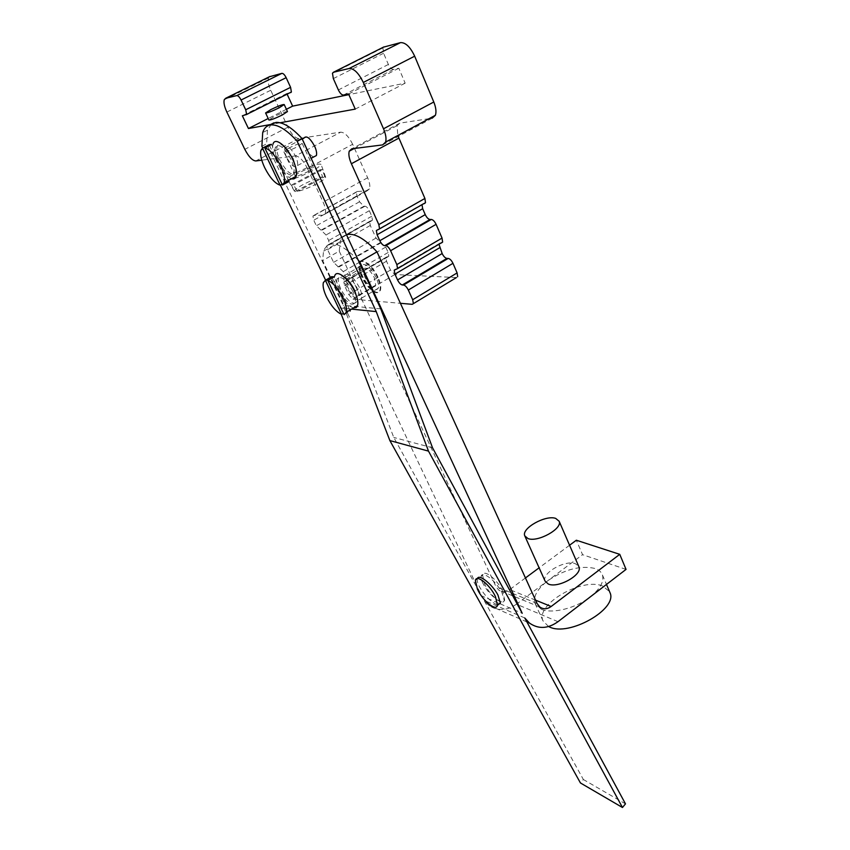 <?xml version="1.0" encoding="UTF-8"?>
<svg xmlns="http://www.w3.org/2000/svg" width="850" height="850" viewBox="0 0 850 850"><rect width="100%" height="100%" fill="white"/><g stroke="black" fill="none" stroke-linecap="round" stroke-linejoin="round"><path stroke-width="0.64" stroke-dasharray="4.25 3.19" d="M261.885 146.274L266.602 143.841L343.145 305.256L393.763 437.442L481.578 595.871L499.683 603.638M525.449 577.947L509.713 589.613C505.824 592.259 502.159 592.407 498.706 590.049L495.964 586.574L339.235 251.143L322.671 260.578L481.578 595.871M569.574 545.243L539.112 567.821M558.004 621.69L516.46 604.191L582.569 554.678L576.343 540.228M516.46 604.191C506.653 610.948 497.377 611.299 488.633 605.232L484.064 600.355L583.366 779.514L580.444 782.967M341.264 314.277L325.624 280.171M280.362 185.087L262.724 148.038M352.941 291.465C345.844 279.087 340.51 274.975 336.929 279.119C336.292 281.796 337.089 285.568 339.32 290.434C346.354 302.685 351.677 306.754 355.279 302.632C355.906 300.007 355.13 296.289 352.941 291.465M345.291 277.982C341.785 275.453 339.554 275.506 338.619 278.131C337.981 280.819 338.767 284.591 340.999 289.457C348.022 301.707 353.345 305.766 356.968 301.644L357.043 297.882M291.082 159.545C284.07 147.029 278.811 142.991 275.315 147.422C274.518 150.684 275.464 155.252 278.141 161.117C285.101 173.517 290.339 177.501 293.856 173.071C294.642 169.894 293.717 165.378 291.082 159.545M284.559 146.795C280.723 143.639 278.248 143.533 277.111 146.487C276.314 149.749 277.249 154.317 279.926 160.183C286.875 172.571 292.113 176.556 295.651 172.125L295.821 167.886M353.504 307.966C347.947 305.947 342.667 300.061 337.663 290.307C334.858 284.229 333.859 279.501 334.656 276.133L323.329 282.678M344.08 314.681L350.264 311.004L347.788 310.749L343.442 313.331M332.233 277.897L347.788 310.749M349.849 310.133L334.103 276.824M291.518 178.723C286.312 176.566 281.329 170.754 276.558 161.309C273.201 153.967 272.021 148.261 273.009 144.171L260.929 150.418M289.043 181.507L286.684 181.709L282.051 184.184M269.482 145.393L286.524 181.39M288.49 180.338L271.479 144.362M271.405 124.111L267.495 130.135L266.602 143.841M380.779 308.89L343.145 305.256M347.597 287.002L346.003 279.299C348.489 276.462 352.134 279.246 356.936 287.651L358.509 295.29C356.012 298.116 352.378 295.354 347.597 287.002M286.716 157.441C284.899 153.446 284.283 150.344 284.835 148.123C287.257 145.084 290.849 147.815 295.609 156.315C297.394 160.299 298.01 163.381 297.457 165.559C295.024 168.597 291.444 165.888 286.716 157.441M351.571 309.113L338.789 307.828M477.402 578.595L477.264 579.105C476.978 581.018 477.817 583.769 479.793 587.371C484.681 595.499 490.089 601.131 495.996 604.276L497.537 604.775M432.533 447.791L393.763 437.442M625.483 803.866L583.366 779.514M524.747 617.961L484.064 600.355M364.767 276.973L363.279 269.259C365.851 266.379 369.516 269.121 374.266 277.483L375.732 285.132C373.15 288.001 369.484 285.292 364.767 276.973M269.344 76.776L268.526 77.924C267.601 80.771 268.345 84.883 270.725 90.259L287.916 127.203C291.656 134.512 295.301 138.284 298.871 138.529L340.691 132.154L295.471 155.922L261.768 160.183M313.724 156.942C310.834 155.816 308.125 152.681 305.575 147.539C303.811 143.565 303.227 140.462 303.832 138.221M378.048 277.334C372.767 265.285 361.356 256.849 359.709 263.596C358.891 266.688 359.72 270.98 362.196 276.484C367.444 288.32 378.76 296.82 380.471 290.031C381.278 287.024 380.471 282.784 378.048 277.334M412.25 304.321L456.461 277.557L394.804 274.539L390.511 270.045L386.516 261.226L385.889 257.518L388.801 256.222L388.163 252.471L385.73 247.095L376.019 238.074L370.292 225.462L369.633 221.553L372.449 220.182L371.79 216.229L369.304 210.715C367.901 207.931 366.446 206.433 364.937 206.21L363.885 206.263L359.55 201.779L357.043 196.254L356.362 192.174L357.202 191.505L367.094 190.857L369.442 188.944C370.303 186.288 369.697 182.559 367.636 177.756L352.654 144.277L307.413 168.374C303.333 160.427 299.349 156.283 295.471 155.922M307.413 168.374L323.117 202.151C325.284 206.986 326.017 210.715 325.306 213.329L323.127 215.156L313.692 215.475L312.917 216.113L313.735 220.192L316.359 225.76L326.049 234.961L328.652 240.518L329.449 244.471L326.814 245.735L327.601 249.645L333.582 262.363L343.251 271.639L345.791 277.068L346.545 280.808L343.814 281.987L344.569 285.696L348.755 294.578L353.037 299.189L400.403 303.301M280.128 122.772L270.661 124.493M382.638 144.904L432.204 118.192L399.851 123.133L397.088 125.609L397.811 135.522M378.547 229.702L422.004 204.691M396.493 269.429L438.951 244.248M287.109 94.148L286.811 93.5L290.743 92.608L246.075 115.026M383.424 47.164L382.904 47.919L383.584 53.252L388.365 64.462C389.969 67.809 391.669 69.466 393.476 69.424L398.831 68.213L405.163 83.162L348.872 94.647M352.654 144.277C348.723 136.425 344.739 132.377 340.691 132.154M288.883 148.049L283.772 151.64C285.366 152.054 289.808 150.482 297.096 146.901L302.164 143.342C300.56 142.928 296.129 144.5 288.883 148.049M398.831 68.213L348.574 93.999M545.084 581.124C541.259 573.24 565.335 559.491 575.429 563.731L578.722 566.302M405.163 83.162L355.257 109.108M548.569 626.535L543.023 620.904C535.107 604.435 582.048 577.203 602.597 586.011L609.535 591.568M541.333 609.259L535.054 603.426C533.056 596.477 537.296 588.923 547.751 580.763C564.825 569.256 580.603 565.165 595.085 568.491C598.91 569.851 601.364 572.018 602.448 574.993C604.265 581.57 600.196 588.88 590.229 596.923C575.864 608.271 552.096 614.168 541.333 609.259M286.397 109.289L268.196 118.511M287.449 111.573C285.674 111.478 281.254 113.146 274.157 116.578L268.898 119.999M286.811 93.5L242.356 115.781M500.161 603.84L522.219 613.296M483.608 584.588C481.642 580.975 480.813 578.223 481.111 576.311C481.493 574.536 482.906 574.111 485.329 575.046C491.311 578.085 496.804 583.78 501.808 592.131L504.231 600.249C503.551 606.496 489.419 595.659 483.608 584.588M377.496 277.663C372.215 265.614 360.793 257.168 359.157 263.914C358.339 267.006 359.178 271.299 361.654 276.803C366.902 288.639 378.207 297.149 379.918 290.36C380.726 287.353 379.918 283.114 377.496 277.663M376.199 277.589C369.538 265.859 364.406 262.012 360.804 266.061C360.124 268.642 360.814 272.255 362.886 276.866C369.495 288.501 374.616 292.304 378.25 288.267C378.919 285.738 378.239 282.179 376.199 277.589M358.243 260.164C340.159 242.176 328.589 239.179 323.51 251.164L322.671 260.578M359.401 287.459C352.665 275.676 347.554 271.766 344.091 275.751C343.453 278.311 344.197 281.913 346.311 286.546C352.994 298.233 358.084 302.09 361.579 298.127C362.206 295.609 361.473 292.06 359.401 287.459M502.775 591.409C497.569 579.636 483.692 568.607 482.619 575.206L484.553 583.886C489.696 595.446 503.455 606.571 504.645 599.941L502.775 591.409M346.471 234.706C343.517 235.726 341.445 238.053 340.266 241.687L339.235 251.143M626.046 569.394L582.569 554.678M308.465 171.349C311.78 169.554 313.427 168.321 313.427 167.663C311.769 167.11 307.36 168.619 300.178 172.189C296.852 173.995 295.184 175.227 295.173 175.907C296.82 176.449 301.261 174.93 308.465 171.349M311.982 170.999C299.115 177.416 290.998 180.242 287.619 179.467C287.364 178.298 290.413 175.982 296.788 172.529C310.293 165.846 318.378 163.126 321.056 164.369C320.811 165.633 317.794 167.843 311.982 170.999M295.163 191.59L322.575 176.832C317.124 178.075 310.59 180.689 302.972 184.663C297.043 187.914 294.217 190.124 294.493 191.282L291.433 185.109L293.611 184.928L297.351 191.441C302.802 190.23 309.442 187.584 317.273 183.504C322.671 180.529 325.476 178.426 325.678 177.183L324.828 176.63L297.351 191.441M291.433 185.109L319.983 169.819L322.575 176.832M324.828 176.63L322.235 169.596L319.983 169.819M322.235 169.596L293.611 184.928M298.871 138.529L255.754 160.947M287.916 127.203L244.821 149.345M270.725 90.259L226.865 112.073M399.851 123.133L351.772 148.803M423.162 203.639L377.368 229.723M440.215 242.941L395.293 269.376M367.636 177.756L323.117 202.151M367.094 190.857L323.127 215.156M357.202 191.505L313.692 215.475M357.043 196.254L313.735 220.192M359.55 201.779L316.359 225.76M363.885 206.263L320.684 230.361M364.937 206.21L321.693 230.35M369.304 210.715L326.049 234.961M371.79 216.229L328.652 240.518M371.567 220.862L328.631 245.119M370.504 220.883L327.622 245.108M370.292 225.462L327.601 249.645M376.019 238.074L333.582 262.363M380.332 242.569L337.896 266.964M381.395 242.579L338.916 267.006M385.73 247.095L343.251 271.639M388.163 252.471L345.791 277.068M387.876 256.891L345.695 281.435M386.803 256.859L344.664 281.371M386.516 261.226L344.569 285.696M390.511 270.045L348.755 294.578M394.804 274.539L353.037 299.189M383.584 53.252L333.338 78.604M388.365 64.462L338.374 89.941M393.476 69.424L343.485 95.041M537.051 603.447L495.964 586.574M535.553 600.143L509.713 589.613M338.619 278.131L336.929 279.119M277.111 146.487L275.315 147.422M295.651 172.125L293.856 173.071M356.968 301.644L355.279 302.632M267.495 130.135L262.703 132.579M346.003 279.299L363.279 269.259M284.835 148.123L302.239 139.06M268.526 77.924L224.251 99.726M397.088 125.609L354.28 148.484M422.067 204.51L377.814 229.712M439.067 243.801L395.579 269.386M369.442 188.944L325.306 213.329M356.362 192.174L312.917 216.113M372.449 220.182L329.449 244.471M369.633 221.553L326.814 245.735M388.801 256.222L346.545 280.808M385.889 257.518L343.814 281.987M382.904 47.919L332.467 73.249M535.054 603.426L543.023 620.904M359.709 263.596L359.157 263.914M526.894 621.924L488.633 605.232M539.856 607.049L498.706 590.049M340.266 241.687L323.51 251.164M482.619 575.206L481.111 576.311M360.804 266.061L344.091 275.751M313.427 167.663L302.164 143.342M294.493 191.282L287.619 179.467M602.448 574.993L606.486 584.428M378.25 288.267L361.579 298.127M297.457 165.559L311.142 158.312M358.509 295.29L375.732 285.132M295.173 175.907L283.772 151.64M380.471 290.031L379.918 290.36M325.678 177.183L321.056 164.369M477.264 579.105L475.416 580.454"/><path stroke-width="1.27" d="M271.405 124.111L276.144 122.4C283.199 122.134 291.805 127.5 301.962 138.476L297.043 141.036L376.252 311.61L428.496 451.116L622.466 807.5L625.483 803.866L524.747 617.961L529.412 623.029C538.369 629.287 547.899 628.841 558.004 621.69L626.046 569.394L619.756 554.338L576.343 540.228L569.574 545.243M539.112 567.821L525.449 577.947M622.466 807.5L580.444 782.967L389.874 440.587L341.264 314.277M325.624 280.171L280.362 185.087M262.724 148.038L261.885 146.274L262.703 132.579C263.936 128.69 266.071 126.257 269.131 125.269L273.987 122.793M357.043 297.882L354.631 290.466C351.996 285.047 348.882 280.882 345.291 277.982M346.322 312.226C347.055 308.975 346.046 304.332 343.272 298.297C338.417 288.798 333.264 282.848 327.813 280.457L344.08 314.681L346.322 312.226L357.595 305.543L356.394 307.509L353.504 307.966M295.821 167.886L292.889 158.589L284.559 146.795M334.656 276.133C336.228 268.791 348.702 278.279 354.673 291.592C357.404 297.617 358.381 302.26 357.595 305.543M341.615 314.404L325.38 280.298L323.329 282.678C322.586 286.025 323.627 290.743 326.464 296.841C331.181 306.032 336.228 311.897 341.615 314.404L343.442 313.331M325.38 280.298L331.649 276.686L332.233 277.897M350.264 311.004L349.849 310.133M331.649 276.686L334.103 276.824L327.813 280.457M273.009 144.171C274.805 136.701 286.535 145.594 292.74 159.343C296.023 166.632 297.171 172.263 296.193 176.226C295.439 178.564 293.877 179.403 291.518 178.723M264.775 147.826C270.077 149.515 275.347 155.486 280.574 165.75C283.9 173.06 285.101 178.681 284.187 182.633L282.455 185.024L264.775 147.826L271.479 144.362L269.163 144.712L269.482 145.393M282.561 184.96L289.043 181.507L288.49 180.338M280.118 185.215L262.469 148.166L260.929 150.418C259.994 154.488 261.237 160.204 264.637 167.556C269.705 177.48 274.869 183.366 280.118 185.215L282.051 184.184M262.469 148.166L269.163 144.712M301.962 138.476L380.779 308.89L432.533 447.791L522.219 613.296L359.741 261.821L358.243 260.164M276.144 122.4L269.131 125.269M619.756 554.338L551.151 606.496C547.156 609.301 543.384 609.482 539.856 607.049L537.051 603.447L376.986 251.855L359.741 261.821M376.252 311.61L351.571 309.113M297.043 141.036C286.875 130.029 278.29 124.642 271.277 124.886M428.496 451.116L389.874 440.587M497.537 604.775L500.395 603.107L497.941 594.989C492.288 584.216 478.72 573.484 477.402 578.595M270.661 124.493L248.444 128.531L242.356 115.781L246.659 114.431L245.703 109.767L241.071 100.024C239.541 97.081 238.117 95.604 236.821 95.582L225.664 98.281L224.251 99.726C223.486 102.542 224.368 106.654 226.865 112.073L244.821 149.345C248.699 156.729 252.333 160.597 255.754 160.947L261.768 160.183M302.239 139.06L303.832 138.221C306.361 135.139 309.974 137.838 314.67 146.296C316.423 150.259 316.986 153.34 316.391 155.539L313.724 156.942M290.743 92.608L291.391 92.002L290.583 87.338L286.152 77.679C284.676 74.768 283.263 73.334 281.892 73.355L269.344 76.776M456.461 277.557L412.25 304.321L400.403 303.301M413.376 303.524L412.686 299.731L408.329 290.052C406.842 287.098 405.237 285.43 403.538 285.037L402.326 284.962C400.637 284.569 399.054 282.901 397.566 279.958L394.931 274.136L394.219 270.183L397.566 268.6L396.854 264.605L390.596 250.729C389.077 247.701 387.473 246.032 385.783 245.714L384.593 245.703C382.914 245.384 381.31 243.727 379.801 240.709L377.092 234.738L376.348 230.552L379.578 228.863L378.834 224.623L351.39 163.742C349.095 158.482 348.383 154.296 349.223 151.183L351.772 148.803L382.638 144.904L385.592 142.088C386.516 138.752 385.826 134.321 383.509 128.796L363.301 82.461C358.689 73.036 353.961 68.382 349.127 68.489L333.391 72.282L332.467 73.249L333.338 78.604L338.374 89.941C340.053 93.319 341.753 95.03 343.485 95.041L348.574 93.999L355.257 109.108L280.128 122.772M397.811 135.522L424.904 198.454L378.834 224.623M424.394 203.586L425.51 202.693L424.904 198.454M422.004 204.691L422.673 208.707L425.244 214.625C426.7 217.6 428.294 219.215 430.036 219.481L431.279 219.449L385.783 245.714M441.469 242.951L442.627 242.08L442.043 238.085L436.092 224.326C434.637 221.34 433.033 219.714 431.279 219.449M438.951 244.248L442.159 253.534C443.583 256.445 445.166 258.06 446.919 258.4L448.173 258.432L403.538 285.037M457.672 276.707L457.109 272.914L452.965 263.319C451.531 260.387 449.937 258.761 448.173 258.432M432.204 118.192L435.402 115.281C436.507 111.902 435.965 107.472 433.787 102.011L414.672 56.185C410.252 46.888 405.524 42.362 400.478 42.627L383.424 47.164M348.872 94.647L292.634 106.133L287.109 94.148M578.722 566.302L578.946 566.822C582.792 574.674 558.142 588.614 548.335 584.056L545.084 581.124L524.96 536.286M527.946 538.549L524.769 535.851C521.146 528.424 545.679 514.643 555.698 518.404L559.151 521.252C562.806 528.636 537.668 542.629 527.946 538.549M609.535 591.568L610.013 592.694C618.003 609.025 568.778 637.001 549.355 626.896L548.569 626.535M292.634 106.133L286.397 109.289M268.196 118.511L248.444 128.531M265.604 112.986L268.898 119.999C270.428 120.233 274.879 118.575 282.253 115.005L287.449 111.573M376.986 251.855C364.459 238.383 354.291 232.666 346.471 234.706M477.402 589.124C482.598 600.695 496.315 611.894 497.441 605.296L495.518 596.785C490.269 585.002 476.425 573.878 475.416 580.454L477.402 589.124M270.884 109.565L265.582 112.944C267.102 113.146 271.554 111.467 278.959 107.907L284.197 104.55C282.678 104.359 278.237 106.027 270.884 109.565M270.077 76.415L225.664 98.281M398.809 138.157L351.39 163.742M422.673 208.707L377.092 234.738M425.244 214.625L379.801 240.709M430.036 219.481L384.593 245.703M436.092 224.326L390.596 250.729M442.043 238.085L396.854 264.605M439.641 247.754L394.931 274.136M442.159 253.534L397.566 279.958M446.919 258.4L402.326 284.962M452.965 263.319L408.329 290.052M457.109 272.914L412.686 299.731M433.787 102.011L383.509 128.796M414.672 56.185L363.301 82.461M400.478 42.627L349.127 68.489M383.902 46.92L333.391 72.282M290.583 87.338L245.703 109.767M286.152 77.679L241.071 100.024M281.892 73.355L236.821 95.582M551.151 606.496L535.553 600.143M284.187 182.633L296.193 176.226M354.28 148.484L349.223 151.183M425.51 202.693L379.578 228.863M377.814 229.712L376.348 230.552M442.627 242.08L397.566 268.6M395.579 269.386L394.219 270.183M435.402 115.281L385.592 142.088M291.391 92.002L246.659 114.431M529.412 623.029L526.894 621.924M500.395 603.107L497.441 605.296M606.486 584.428L610.013 592.694M311.142 158.312L316.391 155.539M559.151 521.252L578.946 566.822M287.47 111.616L284.197 104.55"/></g></svg>

